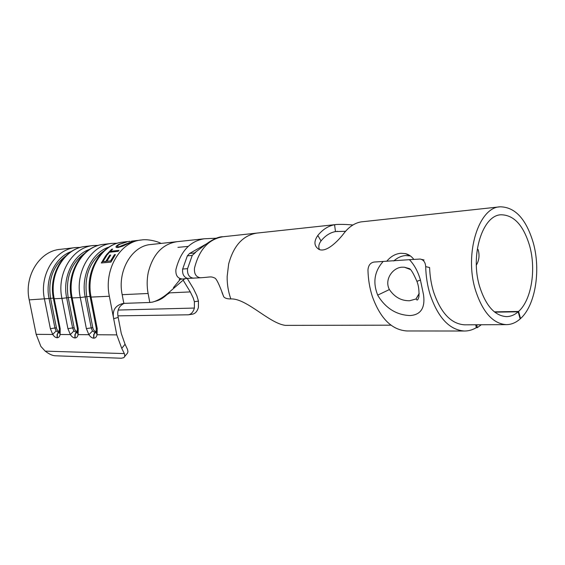 <?xml version="1.0" encoding="UTF-8"?>
<svg xmlns="http://www.w3.org/2000/svg" width="565" height="565" viewBox="0 0 565 565"><rect width="100%" height="100%" fill="white"/><g stroke="black" fill="none" stroke-linecap="round" stroke-linejoin="round"><path stroke-width="0.85" d="M345.561 231.297L335.476 231.565C330.066 232.618 325.256 235.732 321.04 240.916C318.745 244.024 318.222 246.912 319.479 249.589M386.735 261.256C390.768 256.418 395.486 253.756 400.896 253.261L405.522 253.636L410.232 255.938L405.606 255.549C401.341 255.896 397.4 257.704 393.784 260.981M352.941 224.99C346.592 224.411 341.091 224.249 336.429 224.496L334.572 224.75C328.279 225.908 322.693 229.489 317.805 235.471C313.646 241.495 314.02 246.135 318.943 249.391C326.584 252.965 338.732 240.323 344.283 232.851C349.184 226.706 354.756 223.048 361.014 221.897L500.124 206.811C515.118 207.016 526.17 219.022 533.282 242.837C541.002 270.289 535.394 305.34 520.549 318.575L518.557 311.463C531.446 300.128 536.369 269.653 529.631 245.824C523.48 225.35 513.973 214.997 501.113 214.778C482.503 214.99 469.868 255.288 479.692 286.752C485.914 305.919 494.841 315.877 506.487 316.619C510.668 316.562 514.567 314.959 518.183 311.802L494.778 312.17M520.549 318.575L520.075 318.575M405.522 253.636C408.792 254.469 411.553 256.39 413.82 259.392M500.124 206.811C478.689 207.143 464.063 253.784 475.49 290.198C482.68 312.254 492.97 323.738 506.339 324.635C511.297 324.607 515.909 322.7 520.174 318.914L518.183 311.802M117.951 315.863L188.265 314.804C191.175 314.331 193.223 312.078 194.402 308.052L194.381 301.675L198.456 301.124L196.825 295.679L193.47 288.715L187.234 278.418M183.124 280.113L190.299 291.914L193.195 297.896L194.381 301.675M101.467 262.965L102.088 261.976M121.291 333.534L118.198 317.417L113.671 318.695L116.786 334.876L121.765 348.4L125.07 344.269L121.291 333.534M131.341 241.234L141.568 239.977C120.31 241.439 103.635 269.646 109.356 296.258L91.092 297.084L97.222 328.59L97.06 334.748C96.523 336.959 95.464 338.103 93.882 338.167L93.656 338.167C91.968 338.061 90.379 336.902 88.889 334.692L92.498 331.005L94.871 332.425L96.022 332.107L95.909 332.658L96.431 331.394M132.853 241.283L118.925 246.806L117.598 246.672C117.11 246.086 117.951 245.238 120.112 244.137L126.715 241.989L119.201 244.214C116.524 245.584 115.528 246.651 116.228 247.399L117.838 247.576L122.739 246.128L132.853 241.283M112.661 249.137L111.686 249.243L106.389 254.801L107.364 254.702L109.455 252.237L118.113 251.34L119.024 250.38L110.366 251.291L112.661 249.137M106.842 261.27L110.705 255.076L109.723 255.175L105.86 261.362L102.922 261.63L106.778 255.465L105.803 255.564L101.312 262.979L110.924 262.111L115.422 254.603L114.427 254.702L110.556 260.931L106.842 261.27L110.556 260.931M190.299 291.914L169.634 292.861L166.59 294.873M198.456 301.124L198.4 307.48C197.213 311.499 195.165 313.745 192.248 314.218L188.569 314.762M78.217 328.625L77.384 328.505L77.257 332.375L78.104 334.621L88.889 334.692L86.367 328.611L80.287 297.564L72.179 297.932L78.217 328.625L78.104 334.621C77.617 336.782 76.621 337.891 75.124 337.955L74.905 337.955C73.302 337.856 71.783 336.726 70.357 334.572L67.913 328.639L61.924 298.391L54.219 298.737L60.173 328.653L60.102 334.501C59.657 336.606 58.725 337.693 57.298 337.757L57.093 337.75C55.568 337.658 54.113 336.556 52.736 334.459L50.377 328.675L44.473 299.182C39.042 274.781 55.208 249.052 75.731 247.562L60.187 249.356C39.854 250.839 23.85 276.017 29.21 299.867L36.167 334.346L40.878 346.437L45.179 351.126C49 354.001 52.248 355.547 54.918 355.766L121.334 358.238L123.763 357.673C124.823 356.889 125.013 355.519 124.335 353.577L121.765 348.4M125.07 344.269L127.563 349.53L127.951 351.713L127.528 353.069L124.533 356.706M109.356 296.258L113.671 318.695C112.117 310.757 114.992 305.75 122.294 303.673L123.834 303.377L122.174 294.683C117.11 270.783 131.991 245.69 150.869 244.518L177.029 241.686C162.473 244.016 152.882 254.278 148.249 272.478C146.858 279.414 146.808 286.413 148.108 293.482L149.796 302.473L123.834 303.377M124.406 303.221C118.812 305.898 116.743 310.63 118.198 317.417M154.881 301.406L156.505 300.926C160.905 299.669 165.213 296.724 169.436 292.084M173.427 287.642L180.659 278.842M184.96 278.58L167.777 293.44C162.536 297.819 157.494 300.7 152.635 302.084L149.796 302.473M177.933 247.371L188.23 246.375M181.994 278.926L181.852 278.933C177.467 278.277 175.489 275.148 175.913 269.533C180.581 251.305 190.052 241.05 204.332 238.769L204.41 238.762M221.974 292.395L223.719 296.78C224.898 298.158 227.017 298.871 230.068 298.927L230.824 298.92C246.538 298.193 269.223 323.399 285.389 325.376L390.987 325.172M478.096 249.532L478.273 250.147C479.699 255.493 479.064 260.493 476.344 265.126M518.557 311.463L494.382 311.852M334.572 224.75L335.476 231.565M317.805 235.471L321.04 240.916M205.759 244.285L189.579 253.452L187.347 255.846L182.665 269.039C182.142 273.898 183.731 277.027 187.425 278.418L200.377 277.782M195.617 252.35L192.234 255.408L187.552 268.672C187.114 274.35 189.106 277.528 193.513 278.206M65.448 256.22C52.849 266.186 47.877 280.184 50.539 298.221L56.429 327.764C56.98 329.946 57.884 331.154 59.134 331.373L59.558 331.351M36.167 334.346L52.736 334.459L56.119 330.949L58.294 332.298L59.283 332.036L59.092 332.672L59.544 331.493M89.736 249.327C73.203 254.744 62.228 277.097 66.642 297.713L72.624 328.018L73.846 330.977L70.357 334.572L60.102 334.501L59.311 332.368L59.374 328.406M103.451 251.347C89.531 261.503 83.952 276.568 86.72 296.561L92.787 327.651C93.366 329.946 94.348 331.217 95.732 331.45L96.431 331.358M83.98 253.833C70.724 263.897 65.455 278.425 68.167 297.416L74.142 327.707C74.714 329.946 75.654 331.182 76.967 331.408L77.525 331.358M73.846 330.977L76.113 332.354L77.179 332.072L77.031 332.665L77.511 331.443M116.786 334.876L97.06 334.748L96.142 332.382L96.276 328.286M110.542 255.295L109.723 255.175M109.892 255.366L105.86 261.362M106.058 261.517L102.922 261.63M106.608 255.691L105.803 255.564M105.973 255.754L101.601 262.951M115.26 254.829L114.427 254.702M114.603 254.893L110.754 261.087M118.77 250.634L110.366 251.291M112.35 249.412L111.686 249.243M111.821 249.469L106.736 254.766M132.288 241.686L131.257 241.629M131.32 241.898L128.382 243.176M128.474 243.43L118.925 246.806M119.046 247.046L117.548 246.637M120.776 243.84L119.201 244.214M119.293 244.468C117.082 245.556 116.023 246.502 116.122 247.308M132.987 241.036L131.666 241.198M137.055 240.499L132.98 240.987M410.141 269.441L404.462 267.238L402.308 267.189C393.212 267.252 383.946 279.258 389.391 289.555C394.66 297.225 401.433 300.947 409.71 300.728L416.002 298.963L419.181 293.856M506.339 324.635L464.656 324.833C451.096 323.957 440.714 312.911 433.496 291.695C431.194 284.033 429.901 275.988 429.612 267.549L425.692 266.623C425.381 262.28 423.545 259.759 420.183 259.045L409.441 259.681C414.364 264.858 418.029 271.666 420.452 280.113L423.496 294.598C425.36 307.84 420.883 314.825 410.07 315.553C396.75 315.044 386.128 308.561 378.204 296.102L377.724 295.121C372.61 282.465 374.433 271.242 383.19 261.44L374.037 262.054C370.336 262.746 368.309 265.416 367.963 270.056C368.182 279.23 369.623 287.981 372.271 296.3C380.252 318.441 391.806 329.995 406.934 330.963L464.458 331.019C468.59 331.034 472.545 329.911 476.316 327.658L477.298 327.658L481.302 324.755M425.692 266.623C425.946 276.327 427.401 285.579 430.05 294.379C438.052 317.798 449.521 330.009 464.458 331.019M475.723 324.776L476.316 327.658M383.19 261.44L409.441 259.681M476.705 324.776L477.298 327.658M230.824 298.92C228.239 291.547 227.017 284.054 227.165 276.433L228.641 264.053C233.606 245.591 243.063 235.266 257.004 233.077L336.429 224.496M194.402 308.052L118.191 310.051M109.017 247.06C92.046 252.28 80.618 275.445 85.16 296.872L80.287 297.564C74.7 271.871 91.191 244.85 112.117 243.374L103.882 244.32C83.048 245.803 66.628 272.528 72.179 297.932L71.324 297.762M130.148 241.29L123.071 242.11C102.039 243.586 85.456 270.995 91.092 297.084L90.167 296.893M71.232 297.275L61.924 298.391C56.415 273.361 72.744 247.004 93.472 245.521L85.64 246.418C65.003 247.908 48.745 273.99 54.219 298.737L53.435 298.581M71.388 251.496C55.292 257.075 44.755 278.658 49.042 298.518L29.21 299.867M124.335 353.577L45.179 351.126M148.108 293.482L122.174 294.683M204.368 238.769L177.029 241.686M194.07 253.261L204.205 245.549C212.221 239.482 218.5 236.551 223.034 236.749C208.683 239.052 199.17 249.525 194.487 268.163C194.063 273.891 196.055 277.097 200.455 277.775L200.462 277.775C210.978 277.104 210.455 276.179 214.629 277.973C216.381 278.46 219.411 284.725 223.719 296.78M194.473 253L189.579 253.452M192.234 255.408L187.347 255.846M187.552 268.672L182.665 269.039M53.343 298.094L49.042 298.518L54.939 328.067L56.119 330.949M56.429 327.764L50.377 328.675M59.134 331.373L57.107 334.423L57.093 337.75M59.346 331.373L57.319 334.423L57.298 337.757M60.173 328.653L59.403 328.548L53.456 298.687C47.976 274.11 64.382 248.028 85.64 246.418M90.075 296.406L85.16 296.872L91.233 327.968L92.498 331.005M74.142 327.707L67.913 328.639M76.967 331.408L74.919 334.537L74.905 337.955M77.186 331.408L75.138 334.537L75.124 337.955M92.787 327.651L86.367 328.611M95.732 331.45L93.663 334.657L93.656 338.167M95.965 331.45L93.896 334.664L93.882 338.167M103.882 244.32C82.37 245.937 65.787 272.669 71.352 297.882L77.349 328.343M97.222 328.59L96.311 328.463L90.188 297.028C84.545 271.144 101.297 243.734 123.071 242.11M389.391 289.555L377.724 295.121M404.462 267.245L409.018 268.516C410.564 268.566 413.192 272.824 416.906 281.292L420.452 280.113M337.001 231.346L337.425 231.304M141.575 239.977C147.31 238.939 157.169 241.184 161.039 243.416M180.447 278.792L179.239 279.428L187.425 278.418M223.062 236.749L257.033 233.077M216.381 238.218L204.332 238.769M80.555 247.399L75.731 247.562M98.55 245.365L93.472 245.521M117.463 243.232L112.117 243.374M135.967 240.626L131.617 241.128M416.906 281.292C418.587 285.48 419.258 290.636 418.926 296.766C418.178 299.224 417.521 300.298 416.942 299.987L416.002 298.963L419.181 293.419M408.297 268.347L404.448 267.245M421.412 259.342L424.068 259.992"/></g></svg>
